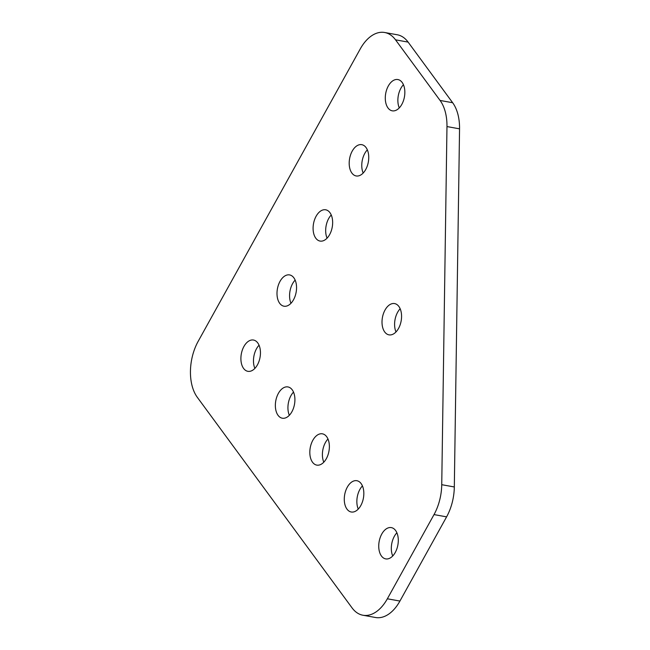 <?xml version="1.0" encoding="UTF-8"?>
<svg xmlns="http://www.w3.org/2000/svg" width="650" height="650" viewBox="0 0 650 650"><rect width="100%" height="100%" fill="white"/><g stroke="black" fill="none" stroke-linecap="round" stroke-linejoin="round"><path stroke-width="0.97" d="M395.996 331.939A15.892 9.514 100.2 0 1 400.164 308.758M384.719 331.979A15.892 9.514 100.2 0 1 383.451 313.592A15.892 9.514 100.2 0 1 394.607 303.582A15.892 9.514 100.2 0 1 398.864 306.459A15.892 9.514 100.2 0 1 400.132 324.846A15.892 9.514 100.2 0 1 388.976 334.856A15.892 9.514 100.2 0 1 384.719 331.979M387.993 107.949A15.892 9.514 100.2 0 1 386.726 89.562A15.892 9.514 100.2 0 1 397.881 79.552A15.892 9.514 100.2 0 1 402.139 82.42A15.892 9.514 100.2 0 1 403.406 100.815A15.892 9.514 100.2 0 1 392.251 110.825A15.892 9.514 100.2 0 1 387.993 107.949M399.271 107.908A15.892 9.514 100.2 0 1 403.439 84.728M351.894 173.079A15.892 9.514 100.2 0 1 350.634 154.684A15.892 9.514 100.2 0 1 361.782 144.674A15.892 9.514 100.2 0 1 366.048 147.55A15.892 9.514 100.2 0 1 367.307 165.937A15.892 9.514 100.2 0 1 356.151 175.947A15.892 9.514 100.2 0 1 351.894 173.079M363.171 173.038A15.892 9.514 100.2 0 1 367.348 149.849M315.794 238.201A15.892 9.514 100.2 0 1 314.535 219.806A15.892 9.514 100.2 0 1 325.683 209.796A15.892 9.514 100.2 0 1 329.948 212.672A15.892 9.514 100.2 0 1 331.207 231.059A15.892 9.514 100.2 0 1 320.052 241.069A15.892 9.514 100.2 0 1 315.794 238.201M327.072 238.16A15.892 9.514 100.2 0 1 331.248 214.979M279.695 303.322A15.892 9.514 100.2 0 1 278.436 284.936A15.892 9.514 100.2 0 1 289.591 274.918A15.892 9.514 100.2 0 1 293.849 277.794A15.892 9.514 100.2 0 1 295.108 296.181A15.892 9.514 100.2 0 1 283.952 306.199A15.892 9.514 100.2 0 1 279.695 303.322M290.973 303.282A15.892 9.514 100.2 0 1 295.149 280.101M381.444 556.01A15.892 9.514 100.2 0 1 380.177 537.623A15.892 9.514 100.2 0 1 391.332 527.613A15.892 9.514 100.2 0 1 395.59 530.489A15.892 9.514 100.2 0 1 396.858 548.876A15.892 9.514 100.2 0 1 385.702 558.886A15.892 9.514 100.2 0 1 381.444 556.01M392.714 555.969A15.892 9.514 100.2 0 1 396.89 532.789M346.978 509.121A15.892 9.514 100.2 0 1 345.719 490.734A15.892 9.514 100.2 0 1 356.874 480.716A15.892 9.514 100.2 0 1 361.132 483.592A15.892 9.514 100.2 0 1 362.391 501.987A15.892 9.514 100.2 0 1 351.244 511.997A15.892 9.514 100.2 0 1 346.978 509.121M358.256 509.08A15.892 9.514 100.2 0 1 362.432 485.899M312.52 462.231A15.892 9.514 100.2 0 1 311.261 443.836A15.892 9.514 100.2 0 1 322.408 433.826A15.892 9.514 100.2 0 1 326.674 436.702A15.892 9.514 100.2 0 1 327.933 455.089A15.892 9.514 100.2 0 1 316.777 465.108A15.892 9.514 100.2 0 1 312.52 462.231M323.798 462.191A15.892 9.514 100.2 0 1 327.974 439.01M278.062 415.334A15.892 9.514 100.2 0 1 276.794 396.947A15.892 9.514 100.2 0 1 287.95 386.937A15.892 9.514 100.2 0 1 292.207 389.805A15.892 9.514 100.2 0 1 293.475 408.2A15.892 9.514 100.2 0 1 282.319 418.21A15.892 9.514 100.2 0 1 278.062 415.334M289.331 415.293A15.892 9.514 100.2 0 1 293.507 392.113M243.596 368.444A15.892 9.514 100.2 0 1 242.336 350.058A15.892 9.514 100.2 0 1 253.492 340.039A15.892 9.514 100.2 0 1 257.749 342.916A15.892 9.514 100.2 0 1 259.009 361.303A15.892 9.514 100.2 0 1 247.861 371.321A15.892 9.514 100.2 0 1 243.596 368.444M254.873 368.404A15.892 9.514 100.2 0 1 259.049 345.223M408.102 42.096L395.525 39.829A40.536 24.277 -79.8 0 0 384.662 32.5L397.231 34.767A40.536 24.277 100.2 0 1 408.102 42.096L452.652 102.724A40.536 24.277 100.2 0 1 459.55 128.838L454.317 486.964A40.536 24.277 100.2 0 1 446.599 516.856L399.929 601.055A40.536 24.277 100.2 0 1 375.513 617.5L362.936 615.233A40.536 24.277 -79.8 0 0 387.351 598.788L399.929 601.055M446.599 516.856L434.021 514.589A40.536 24.277 -79.8 0 0 441.74 484.697L446.973 126.571A40.536 24.277 -79.8 0 0 440.082 100.457L452.652 102.724M395.525 39.829L440.082 100.457M384.662 32.5A40.536 24.277 -79.8 0 0 360.246 48.945L198.161 341.348A40.536 24.277 -79.8 0 0 197.348 397.361L352.072 607.904A40.536 24.277 -79.8 0 0 362.936 615.233M434.021 514.589L387.351 598.788M459.55 128.838L446.973 126.571M441.74 484.697L454.317 486.964"/></g></svg>
